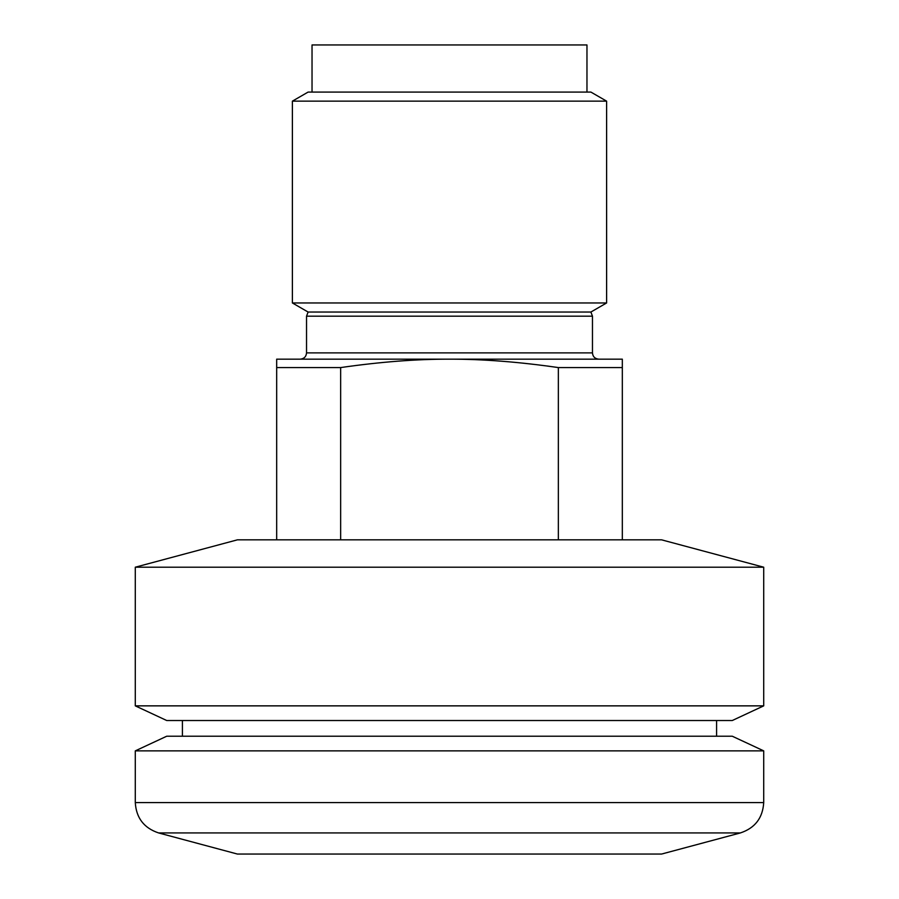 <?xml version="1.0" encoding="UTF-8"?>
<svg xmlns="http://www.w3.org/2000/svg" width="899" height="899" viewBox="0 0 899 899"><rect width="100%" height="100%" fill="white"/><g stroke="black" fill="none" stroke-linecap="round" stroke-linejoin="round"><path stroke-width="1.35" d="M312.032 92.08L312.032 44.95L586.968 44.95L586.968 92.08M592.463 316.19L590.901 312.032L308.099 312.032L306.537 316.19L592.463 316.19L592.463 352.88L306.537 352.88C306.199 356.656 304.098 358.757 300.244 359.162M558.346 539.838L558.346 367.579L622.322 367.579L622.322 359.162L276.678 359.162L276.678 539.838M558.346 367.579C518.97 361.904 482.684 359.094 449.5 359.162C416.316 359.094 380.03 361.904 340.654 367.579L340.654 539.838M622.322 367.579L622.322 539.838M340.654 367.579L276.678 367.579M590.901 312.032L606.611 302.963L292.389 302.963L308.099 312.032M292.389 101.149L308.099 92.08L590.901 92.08L606.611 101.149L292.389 101.149L292.389 302.963M135.288 750.867L166.708 736.225L732.292 736.225L763.712 750.867L135.288 750.867L135.288 802.582C136.221 817.933 143.975 828.058 158.572 832.924L740.428 832.924C755.025 828.058 762.779 817.933 763.712 802.582L135.288 802.582M740.428 832.924L661.597 854.05L237.403 854.05L158.572 832.924M135.288 567.202L237.403 539.838L661.597 539.838L763.712 567.202L135.288 567.202L135.288 705.861L763.712 705.861L732.292 720.515L166.708 720.515L135.288 705.861M306.537 316.19L306.537 352.88M592.463 352.88C592.801 356.656 594.902 358.757 598.756 359.162M606.611 101.149L606.611 302.963M763.712 750.867L763.712 802.582M182.418 720.515L182.418 736.225M716.582 720.515L716.582 736.225M763.712 567.202L763.712 705.861"/></g></svg>

